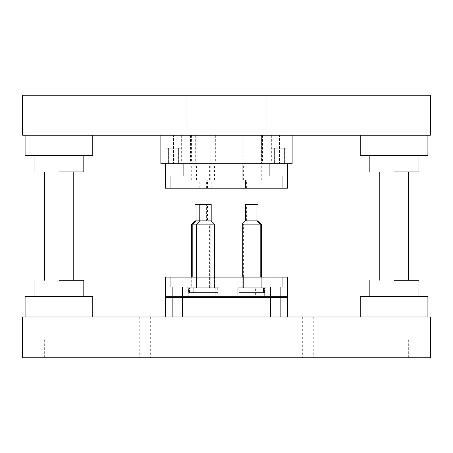 <?xml version="1.0" encoding="UTF-8"?>
<svg xmlns="http://www.w3.org/2000/svg" width="453" height="453" viewBox="0 0 453 453"><rect width="100%" height="100%" fill="white"/><g stroke="black" fill="none" stroke-linecap="round" stroke-linejoin="round"><path stroke-width="0.34" stroke-dasharray="2.27 1.7" d="M144.96 316.975C137.599 316.975 137.599 316.975 144.96 316.975C137.599 316.975 137.599 316.975 144.96 316.975C137.599 316.975 137.599 316.975 144.96 316.975C137.599 316.975 137.599 316.975 144.96 316.975C152.321 316.975 152.321 316.975 144.96 316.975C152.321 316.975 152.321 316.975 144.96 316.975C152.321 316.975 152.321 316.975 144.96 316.975C152.321 316.975 152.321 316.975 144.96 316.975M144.96 357.745C137.599 357.745 137.599 357.745 144.96 357.745C137.599 357.745 137.599 357.745 144.96 357.745C137.599 357.745 137.599 357.745 144.96 357.745C137.599 357.745 137.599 357.745 144.96 357.745C152.321 357.745 152.321 357.745 144.96 357.745C152.321 357.745 152.321 357.745 144.96 357.745C152.321 357.745 152.321 357.745 144.96 357.745C152.321 357.745 152.321 357.745 144.96 357.745M308.04 316.975C300.679 316.975 300.679 316.975 308.04 316.975C300.679 316.975 300.679 316.975 308.04 316.975C300.679 316.975 300.679 316.975 308.04 316.975C300.679 316.975 300.679 316.975 308.04 316.975C315.401 316.975 315.401 316.975 308.04 316.975C315.401 316.975 315.401 316.975 308.04 316.975C315.401 316.975 315.401 316.975 308.04 316.975C315.401 316.975 315.401 316.975 308.04 316.975M308.04 357.745C300.679 357.745 300.679 357.745 308.04 357.745C300.679 357.745 300.679 357.745 308.04 357.745C300.679 357.745 300.679 357.745 308.04 357.745C300.679 357.745 300.679 357.745 308.04 357.745C315.401 357.745 315.401 357.745 308.04 357.745C315.401 357.745 315.401 357.745 308.04 357.745C315.401 357.745 315.401 357.745 308.04 357.745C315.401 357.745 315.401 357.745 308.04 357.745M177.576 316.975C173.108 316.975 173.108 316.975 177.576 316.975C173.108 316.975 173.108 316.975 177.576 316.975C173.108 316.975 173.108 316.975 177.576 316.975C173.108 316.975 173.108 316.975 177.576 316.975C182.044 316.975 182.044 316.975 177.576 316.975C182.044 316.975 182.044 316.975 177.576 316.975C182.044 316.975 182.044 316.975 177.576 316.975C182.044 316.975 182.044 316.975 177.576 316.975C171.268 316.975 171.268 316.975 177.576 316.975C171.268 316.975 171.268 316.975 177.576 316.975C171.268 316.975 171.268 316.975 177.576 316.975C171.268 316.975 171.268 316.975 177.576 316.975C183.884 316.975 183.884 316.975 177.576 316.975C183.884 316.975 183.884 316.975 177.576 316.975C183.884 316.975 183.884 316.975 177.576 316.975C183.884 316.975 183.884 316.975 177.576 316.975M177.576 357.745C173.108 357.745 173.108 357.745 177.576 357.745C173.108 357.745 173.108 357.745 177.576 357.745C173.108 357.745 173.108 357.745 177.576 357.745C173.108 357.745 173.108 357.745 177.576 357.745C182.044 357.745 182.044 357.745 177.576 357.745C182.044 357.745 182.044 357.745 177.576 357.745C182.044 357.745 182.044 357.745 177.576 357.745C182.044 357.745 182.044 357.745 177.576 357.745M275.424 316.975C270.956 316.975 270.956 316.975 275.424 316.975C270.956 316.975 270.956 316.975 275.424 316.975C270.956 316.975 270.956 316.975 275.424 316.975C270.956 316.975 270.956 316.975 275.424 316.975C279.892 316.975 279.892 316.975 275.424 316.975C279.892 316.975 279.892 316.975 275.424 316.975C279.892 316.975 279.892 316.975 275.424 316.975C279.892 316.975 279.892 316.975 275.424 316.975C269.116 316.975 269.116 316.975 275.424 316.975C269.116 316.975 269.116 316.975 275.424 316.975C269.116 316.975 269.116 316.975 275.424 316.975C269.116 316.975 269.116 316.975 275.424 316.975C281.732 316.975 281.732 316.975 275.424 316.975C281.732 316.975 281.732 316.975 275.424 316.975C281.732 316.975 281.732 316.975 275.424 316.975C281.732 316.975 281.732 316.975 275.424 316.975M275.424 357.745C270.956 357.745 270.956 357.745 275.424 357.745C270.956 357.745 270.956 357.745 275.424 357.745C270.956 357.745 270.956 357.745 275.424 357.745C270.956 357.745 270.956 357.745 275.424 357.745C279.892 357.745 279.892 357.745 275.424 357.745C279.892 357.745 279.892 357.745 275.424 357.745C279.892 357.745 279.892 357.745 275.424 357.745C279.892 357.745 279.892 357.745 275.424 357.745M394.065 357.745L408.334 357.745L394.065 357.745M394.065 280.282L418.934 280.282L394.065 280.282M394.065 296.59L418.934 296.59L394.065 296.59M58.935 280.282L83.805 280.282L58.935 280.282M58.935 296.59L83.805 296.59L58.935 296.59M58.935 357.745L44.666 357.745L58.935 357.745M430.35 316.975L430.35 357.745L22.65 357.745L22.65 316.975L430.35 316.975M360.226 316.975L427.904 316.975L360.226 316.975L360.226 296.59L427.904 296.59L427.904 316.975M92.774 316.975L25.096 316.975L92.774 316.975L92.774 296.59L25.096 296.59L25.096 316.975M177.576 297.406C171.268 297.406 171.268 297.406 177.576 297.406C171.268 297.406 171.268 297.406 177.576 297.406C171.268 297.406 171.268 297.406 177.576 297.406C171.268 297.406 171.268 297.406 177.576 297.406C183.884 297.406 183.884 297.406 177.576 297.406C183.884 297.406 183.884 297.406 177.576 297.406C183.884 297.406 183.884 297.406 177.576 297.406C183.884 297.406 183.884 297.406 177.576 297.406M275.424 297.406C269.116 297.406 269.116 297.406 275.424 297.406C269.116 297.406 269.116 297.406 275.424 297.406C269.116 297.406 269.116 297.406 275.424 297.406C269.116 297.406 269.116 297.406 275.424 297.406C281.732 297.406 281.732 297.406 275.424 297.406C281.732 297.406 281.732 297.406 275.424 297.406C281.732 297.406 281.732 297.406 275.424 297.406C281.732 297.406 281.732 297.406 275.424 297.406M165.345 316.975L287.655 316.975L287.655 297.406L165.345 297.406L165.345 316.975L287.655 316.975M251.217 277.123C239.648 277.123 239.648 277.123 251.217 277.123C239.648 277.123 239.648 277.123 251.217 277.123C239.648 277.123 239.648 277.123 251.217 277.123C239.648 277.123 239.648 277.123 251.217 277.123C262.78 277.123 262.78 277.123 251.217 277.123C262.78 277.123 262.78 277.123 251.217 277.123C262.78 277.123 262.78 277.123 251.217 277.123C262.78 277.123 262.78 277.123 251.217 277.123M251.217 287.723C239.648 287.723 239.648 287.723 251.217 287.723C239.648 287.723 239.648 287.723 251.217 287.723C239.648 287.723 239.648 287.723 251.217 287.723C239.648 287.723 239.648 287.723 251.217 287.723L237.763 287.723L251.217 287.723C262.78 287.723 262.78 287.723 251.217 287.723C262.78 287.723 262.78 287.723 251.217 287.723L264.671 287.723L251.217 287.723C262.78 287.723 262.78 287.723 251.217 287.723C262.78 287.723 262.78 287.723 251.217 287.723M201.783 277.123C190.22 277.123 190.22 277.123 201.783 277.123C190.22 277.123 190.22 277.123 201.783 277.123C213.352 277.123 213.352 277.123 201.783 277.123C213.352 277.123 213.352 277.123 201.783 277.123M201.783 287.723C190.22 287.723 190.22 287.723 201.783 287.723C190.22 287.723 190.22 287.723 201.783 287.723L188.329 287.723L201.783 287.723C213.352 287.723 213.352 287.723 201.783 287.723C213.352 287.723 213.352 287.723 201.783 287.723M201.783 296.692L188.329 296.692L201.783 296.692M251.217 296.692L264.671 296.692L251.217 296.692M205.492 277.123C193.924 277.123 193.924 277.123 205.492 277.123C193.924 277.123 193.924 277.123 205.492 277.123C217.055 277.123 217.055 277.123 205.492 277.123C217.055 277.123 217.055 277.123 205.492 277.123M205.492 287.723C193.924 287.723 193.924 287.723 205.492 287.723C193.924 287.723 193.924 287.723 205.492 287.723L218.946 287.723L205.492 287.723C217.055 287.723 217.055 287.723 205.492 287.723C217.055 287.723 217.055 287.723 205.492 287.723M205.492 296.692L218.946 296.692L205.492 296.692M200.662 277.123C189.099 277.123 189.099 277.123 200.662 277.123C189.099 277.123 189.099 277.123 200.662 277.123C212.231 277.123 212.231 277.123 200.662 277.123C212.231 277.123 212.231 277.123 200.662 277.123M200.662 287.723C189.099 287.723 189.099 287.723 200.662 287.723C189.099 287.723 189.099 287.723 200.662 287.723L187.208 287.723L200.662 287.723C212.231 287.723 212.231 287.723 200.662 287.723C212.231 287.723 212.231 287.723 200.662 287.723M200.662 296.692L187.208 296.692L200.662 296.692M252.332 277.123C240.764 277.123 240.764 277.123 252.332 277.123C240.764 277.123 240.764 277.123 252.332 277.123C263.895 277.123 263.895 277.123 252.332 277.123C263.895 277.123 263.895 277.123 252.332 277.123M255.628 296.692L265.786 296.692L265.786 287.723L237.763 287.723L237.763 296.692L265.685 296.692L239.943 296.692L247.916 296.692L247.916 287.723L252.332 287.723C240.764 287.723 240.764 287.723 252.332 287.723C240.764 287.723 240.764 287.723 252.332 287.723L265.685 287.723L255.628 287.723L255.628 296.692L264.671 296.692L264.671 287.723L264.671 296.692M177.576 277.123C168.114 277.123 168.114 277.123 177.576 277.123C168.114 277.123 168.114 277.123 177.576 277.123C168.114 277.123 168.114 277.123 177.576 277.123C168.114 277.123 168.114 277.123 177.576 277.123C187.038 277.123 187.038 277.123 177.576 277.123C187.038 277.123 187.038 277.123 177.576 277.123C187.038 277.123 187.038 277.123 177.576 277.123C187.038 277.123 187.038 277.123 177.576 277.123M177.576 286.908C168.114 286.908 168.114 286.908 177.576 286.908C168.114 286.908 168.114 286.908 177.576 286.908C171.268 286.908 171.268 286.908 177.576 286.908C171.268 286.908 171.268 286.908 177.576 286.908C168.114 286.908 168.114 286.908 177.576 286.908C168.114 286.908 168.114 286.908 177.576 286.908C171.268 286.908 171.268 286.908 177.576 286.908C171.268 286.908 171.268 286.908 177.576 286.908C183.884 286.908 183.884 286.908 177.576 286.908C183.884 286.908 183.884 286.908 177.576 286.908C187.038 286.908 187.038 286.908 177.576 286.908C187.038 286.908 187.038 286.908 177.576 286.908C183.884 286.908 183.884 286.908 177.576 286.908C183.884 286.908 183.884 286.908 177.576 286.908C187.038 286.908 187.038 286.908 177.576 286.908C187.038 286.908 187.038 286.908 177.576 286.908M177.576 296.692C171.268 296.692 171.268 296.692 177.576 296.692C171.268 296.692 171.268 296.692 177.576 296.692C171.268 296.692 171.268 296.692 177.576 296.692C171.268 296.692 171.268 296.692 177.576 296.692C183.884 296.692 183.884 296.692 177.576 296.692C183.884 296.692 183.884 296.692 177.576 296.692C183.884 296.692 183.884 296.692 177.576 296.692C183.884 296.692 183.884 296.692 177.576 296.692M275.424 277.123C265.962 277.123 265.962 277.123 275.424 277.123C265.962 277.123 265.962 277.123 275.424 277.123C265.962 277.123 265.962 277.123 275.424 277.123C265.962 277.123 265.962 277.123 275.424 277.123C284.886 277.123 284.886 277.123 275.424 277.123C284.886 277.123 284.886 277.123 275.424 277.123C284.886 277.123 284.886 277.123 275.424 277.123C284.886 277.123 284.886 277.123 275.424 277.123M275.424 286.908C265.962 286.908 265.962 286.908 275.424 286.908C265.962 286.908 265.962 286.908 275.424 286.908C269.116 286.908 269.116 286.908 275.424 286.908C269.116 286.908 269.116 286.908 275.424 286.908C265.962 286.908 265.962 286.908 275.424 286.908C265.962 286.908 265.962 286.908 275.424 286.908C269.116 286.908 269.116 286.908 275.424 286.908C269.116 286.908 269.116 286.908 275.424 286.908C281.732 286.908 281.732 286.908 275.424 286.908C281.732 286.908 281.732 286.908 275.424 286.908C284.886 286.908 284.886 286.908 275.424 286.908C284.886 286.908 284.886 286.908 275.424 286.908C281.732 286.908 281.732 286.908 275.424 286.908C281.732 286.908 281.732 286.908 275.424 286.908C284.886 286.908 284.886 286.908 275.424 286.908C284.886 286.908 284.886 286.908 275.424 286.908M275.424 296.692C269.116 296.692 269.116 296.692 275.424 296.692C269.116 296.692 269.116 296.692 275.424 296.692C269.116 296.692 269.116 296.692 275.424 296.692C269.116 296.692 269.116 296.692 275.424 296.692C281.732 296.692 281.732 296.692 275.424 296.692C281.732 296.692 281.732 296.692 275.424 296.692C281.732 296.692 281.732 296.692 275.424 296.692C281.732 296.692 281.732 296.692 275.424 296.692M165.345 296.692L165.345 277.123L287.655 277.123L287.655 296.692L165.345 296.692M247.916 296.692L238.878 296.692L238.878 287.723L247.916 287.723M255.628 287.723L264.671 287.723M252.332 287.723C263.895 287.723 263.895 287.723 252.332 287.723C263.895 287.723 263.895 287.723 252.332 287.723M251.438 224.122L250.99 224.122L251.438 224.122M251.438 287.723L250.99 287.723L251.438 287.723M251.523 292.615L238.986 292.615L263.448 292.615L263.448 287.723L238.986 287.723L263.448 287.723L238.986 287.723L238.986 292.615L263.448 292.615L238.986 292.615L238.986 287.723M250.911 292.615L238.986 292.615M250.911 287.723L251.523 287.723M211.2 220.86L199.784 220.86L207.491 220.86L207.491 204.552L195.294 204.552M211.2 204.552L207.491 204.552M214.462 224.122L192.225 224.122M195.294 220.86L207.491 220.86L210.753 224.122L210.753 287.723L192.814 287.723L210.753 287.723L210.753 277.123M192.814 287.723L192.814 277.123L192.814 287.723M214.014 292.615L189.552 292.615L214.014 292.615L214.014 287.723L189.552 287.723L214.014 287.723M189.552 292.615L189.552 287.723M242.247 277.123L242.247 287.723L260.186 287.723L260.186 277.123L260.186 287.723L242.247 287.723L242.247 224.122L261.302 224.122M258.04 220.86L245.509 220.86L242.247 224.122M258.04 204.552L245.509 204.552L245.509 220.86M173.499 135.209C169.031 135.209 169.031 135.209 173.499 135.209C169.031 135.209 169.031 135.209 173.499 135.209C169.031 135.209 169.031 135.209 173.499 135.209C169.031 135.209 169.031 135.209 173.499 135.209C177.967 135.209 177.967 135.209 173.499 135.209C177.967 135.209 177.967 135.209 173.499 135.209C177.967 135.209 177.967 135.209 173.499 135.209C177.967 135.209 177.967 135.209 173.499 135.209C164.037 135.209 164.037 135.209 173.499 135.209C164.037 135.209 164.037 135.209 173.499 135.209C164.037 135.209 164.037 135.209 173.499 135.209C164.037 135.209 164.037 135.209 173.499 135.209C182.961 135.209 182.961 135.209 173.499 135.209C182.961 135.209 182.961 135.209 173.499 135.209C182.961 135.209 182.961 135.209 173.499 135.209C182.961 135.209 182.961 135.209 173.499 135.209L173.499 163.748C167.191 163.748 167.191 163.748 173.499 163.748C167.191 163.748 167.191 163.748 173.499 163.748C167.191 163.748 167.191 163.748 173.499 163.748C167.191 163.748 167.191 163.748 173.499 163.748C179.807 163.748 179.807 163.748 173.499 163.748C179.807 163.748 179.807 163.748 173.499 163.748C179.807 163.748 179.807 163.748 173.499 163.748C179.807 163.748 179.807 163.748 173.499 163.748M173.499 95.255C169.031 95.255 169.031 95.255 173.499 95.255C169.031 95.255 169.031 95.255 173.499 95.255C169.031 95.255 169.031 95.255 173.499 95.255C169.031 95.255 169.031 95.255 173.499 95.255C177.967 95.255 177.967 95.255 173.499 95.255C177.967 95.255 177.967 95.255 173.499 95.255C177.967 95.255 177.967 95.255 173.499 95.255C177.967 95.255 177.967 95.255 173.499 95.255M279.501 135.209C275.033 135.209 275.033 135.209 279.501 135.209C275.033 135.209 275.033 135.209 279.501 135.209C275.033 135.209 275.033 135.209 279.501 135.209C275.033 135.209 275.033 135.209 279.501 135.209C283.969 135.209 283.969 135.209 279.501 135.209C283.969 135.209 283.969 135.209 279.501 135.209C283.969 135.209 283.969 135.209 279.501 135.209C283.969 135.209 283.969 135.209 279.501 135.209C270.039 135.209 270.039 135.209 279.501 135.209C270.039 135.209 270.039 135.209 279.501 135.209C270.039 135.209 270.039 135.209 279.501 135.209C270.039 135.209 270.039 135.209 279.501 135.209C288.963 135.209 288.963 135.209 279.501 135.209C288.963 135.209 288.963 135.209 279.501 135.209C288.963 135.209 288.963 135.209 279.501 135.209C288.963 135.209 288.963 135.209 279.501 135.209L279.501 163.748C273.193 163.748 273.193 163.748 279.501 163.748C273.193 163.748 273.193 163.748 279.501 163.748C273.193 163.748 273.193 163.748 279.501 163.748C273.193 163.748 273.193 163.748 279.501 163.748C285.809 163.748 285.809 163.748 279.501 163.748C285.809 163.748 285.809 163.748 279.501 163.748C285.809 163.748 285.809 163.748 279.501 163.748C285.809 163.748 285.809 163.748 279.501 163.748M279.501 95.255C275.033 95.255 275.033 95.255 279.501 95.255C275.033 95.255 275.033 95.255 279.501 95.255C275.033 95.255 275.033 95.255 279.501 95.255C275.033 95.255 275.033 95.255 279.501 95.255C283.969 95.255 283.969 95.255 279.501 95.255C283.969 95.255 283.969 95.255 279.501 95.255C283.969 95.255 283.969 95.255 279.501 95.255C283.969 95.255 283.969 95.255 279.501 95.255M394.065 339.059L408.334 339.059L394.065 339.059M394.065 171.902L418.934 171.902L394.065 171.902M58.935 339.059L73.205 339.059L58.935 339.059M58.935 171.902L83.805 171.902L58.935 171.902M394.065 155.594L418.934 155.594L394.065 155.594M58.935 155.594L83.805 155.594L58.935 155.594M92.774 135.209L25.096 135.209L92.774 135.209L92.774 155.594L25.096 155.594L25.096 135.209M22.65 135.209L430.35 135.209L430.35 95.255L22.65 95.255L22.65 135.209M360.226 135.209L427.904 135.209L360.226 135.209L360.226 155.594L427.904 155.594L427.904 135.209M186.138 135.209L266.862 135.209L186.138 135.209L186.138 95.255L266.862 95.255L266.862 135.209L266.862 95.255L186.138 95.255L186.138 135.209M205.492 135.209L195.3 135.209L205.492 135.209M205.492 163.748L195.3 163.748L205.492 163.748C193.924 163.748 193.924 163.748 205.492 163.748C193.924 163.748 193.924 163.748 205.492 163.748C217.055 163.748 217.055 163.748 205.492 163.748C217.055 163.748 217.055 163.748 205.492 163.748M200.662 135.209L190.47 135.209L200.662 135.209M200.662 163.748L190.47 163.748L200.662 163.748C189.099 163.748 189.099 163.748 200.662 163.748C189.099 163.748 189.099 163.748 200.662 163.748C212.231 163.748 212.231 163.748 200.662 163.748C212.231 163.748 212.231 163.748 200.662 163.748M252.332 135.209L242.14 135.209L252.332 135.209M252.332 163.748L242.14 163.748L252.332 163.748C240.764 163.748 240.764 163.748 252.332 163.748C240.764 163.748 240.764 163.748 252.332 163.748C263.895 163.748 263.895 163.748 252.332 163.748C263.895 163.748 263.895 163.748 252.332 163.748M201.783 135.209L191.591 135.209L201.783 135.209M201.783 163.748L191.591 163.748L201.783 163.748C190.22 163.748 190.22 163.748 201.783 163.748C190.22 163.748 190.22 163.748 201.783 163.748C213.352 163.748 213.352 163.748 201.783 163.748C213.352 163.748 213.352 163.748 201.783 163.748M251.217 135.209L241.024 135.209L251.217 135.209M251.217 163.748L241.024 163.748L251.217 163.748C239.648 163.748 239.648 163.748 251.217 163.748C239.648 163.748 239.648 163.748 251.217 163.748C239.648 163.748 239.648 163.748 251.217 163.748C239.648 163.748 239.648 163.748 251.217 163.748C262.78 163.748 262.78 163.748 251.217 163.748C262.78 163.748 262.78 163.748 251.217 163.748C262.78 163.748 262.78 163.748 251.217 163.748C262.78 163.748 262.78 163.748 251.217 163.748M177.576 135.209C172.321 135.209 172.321 135.209 177.576 135.209C172.321 135.209 172.321 135.209 177.576 135.209C173.108 135.209 173.108 135.209 177.576 135.209C173.108 135.209 173.108 135.209 177.576 135.209C173.108 135.209 173.108 135.209 177.576 135.209C173.108 135.209 173.108 135.209 177.576 135.209C182.831 135.209 182.831 135.209 177.576 135.209C182.831 135.209 182.831 135.209 177.576 135.209C182.044 135.209 182.044 135.209 177.576 135.209C182.044 135.209 182.044 135.209 177.576 135.209C182.044 135.209 182.044 135.209 177.576 135.209C182.044 135.209 182.044 135.209 177.576 135.209M177.576 163.748C172.321 163.748 172.321 163.748 177.576 163.748C172.321 163.748 172.321 163.748 177.576 163.748C173.108 163.748 173.108 163.748 177.576 163.748C173.108 163.748 173.108 163.748 177.576 163.748C173.108 163.748 173.108 163.748 177.576 163.748C173.108 163.748 173.108 163.748 177.576 163.748C182.831 163.748 182.831 163.748 177.576 163.748C182.831 163.748 182.831 163.748 177.576 163.748C182.044 163.748 182.044 163.748 177.576 163.748C182.044 163.748 182.044 163.748 177.576 163.748C182.044 163.748 182.044 163.748 177.576 163.748C182.044 163.748 182.044 163.748 177.576 163.748C170.215 163.748 170.215 163.748 177.576 163.748C170.215 163.748 170.215 163.748 177.576 163.748C170.215 163.748 170.215 163.748 177.576 163.748C170.215 163.748 170.215 163.748 177.576 163.748C184.937 163.748 184.937 163.748 177.576 163.748C184.937 163.748 184.937 163.748 177.576 163.748C184.937 163.748 184.937 163.748 177.576 163.748C184.937 163.748 184.937 163.748 177.576 163.748M275.424 135.209C270.169 135.209 270.169 135.209 275.424 135.209C270.169 135.209 270.169 135.209 275.424 135.209C270.956 135.209 270.956 135.209 275.424 135.209C270.956 135.209 270.956 135.209 275.424 135.209C270.956 135.209 270.956 135.209 275.424 135.209C270.956 135.209 270.956 135.209 275.424 135.209C280.679 135.209 280.679 135.209 275.424 135.209C280.679 135.209 280.679 135.209 275.424 135.209C279.892 135.209 279.892 135.209 275.424 135.209C279.892 135.209 279.892 135.209 275.424 135.209C279.892 135.209 279.892 135.209 275.424 135.209C279.892 135.209 279.892 135.209 275.424 135.209M275.424 163.748C270.169 163.748 270.169 163.748 275.424 163.748C270.169 163.748 270.169 163.748 275.424 163.748C270.956 163.748 270.956 163.748 275.424 163.748C270.956 163.748 270.956 163.748 275.424 163.748C270.956 163.748 270.956 163.748 275.424 163.748C270.956 163.748 270.956 163.748 275.424 163.748C280.679 163.748 280.679 163.748 275.424 163.748C280.679 163.748 280.679 163.748 275.424 163.748C279.892 163.748 279.892 163.748 275.424 163.748C279.892 163.748 279.892 163.748 275.424 163.748C279.892 163.748 279.892 163.748 275.424 163.748C279.892 163.748 279.892 163.748 275.424 163.748C268.063 163.748 268.063 163.748 275.424 163.748C268.063 163.748 268.063 163.748 275.424 163.748C268.063 163.748 268.063 163.748 275.424 163.748C268.063 163.748 268.063 163.748 275.424 163.748C282.785 163.748 282.785 163.748 275.424 163.748C282.785 163.748 282.785 163.748 275.424 163.748C282.785 163.748 282.785 163.748 275.424 163.748C282.785 163.748 282.785 163.748 275.424 163.748M173.499 148.256C164.037 148.256 164.037 148.256 173.499 148.256C164.037 148.256 164.037 148.256 173.499 148.256C167.191 148.256 167.191 148.256 173.499 148.256C167.191 148.256 167.191 148.256 173.499 148.256C164.037 148.256 164.037 148.256 173.499 148.256C164.037 148.256 164.037 148.256 173.499 148.256C167.191 148.256 167.191 148.256 173.499 148.256C167.191 148.256 167.191 148.256 173.499 148.256C179.807 148.256 179.807 148.256 173.499 148.256C179.807 148.256 179.807 148.256 173.499 148.256C182.961 148.256 182.961 148.256 173.499 148.256C182.961 148.256 182.961 148.256 173.499 148.256C179.807 148.256 179.807 148.256 173.499 148.256C179.807 148.256 179.807 148.256 173.499 148.256C182.961 148.256 182.961 148.256 173.499 148.256C182.961 148.256 182.961 148.256 173.499 148.256M279.501 148.256C270.039 148.256 270.039 148.256 279.501 148.256C270.039 148.256 270.039 148.256 279.501 148.256C273.193 148.256 273.193 148.256 279.501 148.256C273.193 148.256 273.193 148.256 279.501 148.256C270.039 148.256 270.039 148.256 279.501 148.256C270.039 148.256 270.039 148.256 279.501 148.256C273.193 148.256 273.193 148.256 279.501 148.256C273.193 148.256 273.193 148.256 279.501 148.256C285.809 148.256 285.809 148.256 279.501 148.256C285.809 148.256 285.809 148.256 279.501 148.256C288.963 148.256 288.963 148.256 279.501 148.256C288.963 148.256 288.963 148.256 279.501 148.256C285.809 148.256 285.809 148.256 279.501 148.256C285.809 148.256 285.809 148.256 279.501 148.256C288.963 148.256 288.963 148.256 279.501 148.256C288.963 148.256 288.963 148.256 279.501 148.256M292.14 135.209L292.14 163.748L160.86 163.748L160.86 135.209L292.14 135.209L160.86 135.209M177.576 188.21C168.114 188.21 168.114 188.21 177.576 188.21C168.114 188.21 168.114 188.21 177.576 188.21C168.114 188.21 168.114 188.21 177.576 188.21C168.114 188.21 168.114 188.21 177.576 188.21C187.038 188.21 187.038 188.21 177.576 188.21C187.038 188.21 187.038 188.21 177.576 188.21C187.038 188.21 187.038 188.21 177.576 188.21C187.038 188.21 187.038 188.21 177.576 188.21M177.576 175.979C168.114 175.979 168.114 175.979 177.576 175.979C168.114 175.979 168.114 175.979 177.576 175.979C170.215 175.979 170.215 175.979 177.576 175.979C170.215 175.979 170.215 175.979 177.576 175.979C168.114 175.979 168.114 175.979 177.576 175.979C168.114 175.979 168.114 175.979 177.576 175.979C170.215 175.979 170.215 175.979 177.576 175.979C170.215 175.979 170.215 175.979 177.576 175.979C184.937 175.979 184.937 175.979 177.576 175.979C184.937 175.979 184.937 175.979 177.576 175.979C187.038 175.979 187.038 175.979 177.576 175.979C187.038 175.979 187.038 175.979 177.576 175.979C184.937 175.979 184.937 175.979 177.576 175.979C184.937 175.979 184.937 175.979 177.576 175.979C187.038 175.979 187.038 175.979 177.576 175.979C187.038 175.979 187.038 175.979 177.576 175.979M275.424 188.21C265.962 188.21 265.962 188.21 275.424 188.21C265.962 188.21 265.962 188.21 275.424 188.21C265.962 188.21 265.962 188.21 275.424 188.21C265.962 188.21 265.962 188.21 275.424 188.21C284.886 188.21 284.886 188.21 275.424 188.21C284.886 188.21 284.886 188.21 275.424 188.21C284.886 188.21 284.886 188.21 275.424 188.21C284.886 188.21 284.886 188.21 275.424 188.21M275.424 175.979C265.962 175.979 265.962 175.979 275.424 175.979C265.962 175.979 265.962 175.979 275.424 175.979C268.063 175.979 268.063 175.979 275.424 175.979C268.063 175.979 268.063 175.979 275.424 175.979C265.962 175.979 265.962 175.979 275.424 175.979C265.962 175.979 265.962 175.979 275.424 175.979C268.063 175.979 268.063 175.979 275.424 175.979C268.063 175.979 268.063 175.979 275.424 175.979C282.785 175.979 282.785 175.979 275.424 175.979C282.785 175.979 282.785 175.979 275.424 175.979C284.886 175.979 284.886 175.979 275.424 175.979C284.886 175.979 284.886 175.979 275.424 175.979C282.785 175.979 282.785 175.979 275.424 175.979C282.785 175.979 282.785 175.979 275.424 175.979C284.886 175.979 284.886 175.979 275.424 175.979C284.886 175.979 284.886 175.979 275.424 175.979M251.217 188.21C243.856 188.21 243.856 188.21 251.217 188.21C243.856 188.21 243.856 188.21 251.217 188.21C243.856 188.21 243.856 188.21 251.217 188.21C243.856 188.21 243.856 188.21 251.217 188.21C258.578 188.21 258.578 188.21 251.217 188.21C258.578 188.21 258.578 188.21 251.217 188.21C258.578 188.21 258.578 188.21 251.217 188.21C258.578 188.21 258.578 188.21 251.217 188.21M251.217 180.056C243.856 180.056 243.856 180.056 251.217 180.056C243.856 180.056 243.856 180.056 251.217 180.056C239.648 180.056 239.648 180.056 251.217 180.056C239.648 180.056 239.648 180.056 251.217 180.056C243.856 180.056 243.856 180.056 251.217 180.056C243.856 180.056 243.856 180.056 251.217 180.056C239.648 180.056 239.648 180.056 251.217 180.056C239.648 180.056 239.648 180.056 251.217 180.056C262.78 180.056 262.78 180.056 251.217 180.056C262.78 180.056 262.78 180.056 251.217 180.056C258.578 180.056 258.578 180.056 251.217 180.056C258.578 180.056 258.578 180.056 251.217 180.056C262.78 180.056 262.78 180.056 251.217 180.056C262.78 180.056 262.78 180.056 251.217 180.056C258.578 180.056 258.578 180.056 251.217 180.056C258.578 180.056 258.578 180.056 251.217 180.056M252.332 188.21C244.971 188.21 244.971 188.21 252.332 188.21C244.971 188.21 244.971 188.21 252.332 188.21C259.694 188.21 259.694 188.21 252.332 188.21C259.694 188.21 259.694 188.21 252.332 188.21M252.332 180.056C244.971 180.056 244.971 180.056 252.332 180.056C244.971 180.056 244.971 180.056 252.332 180.056C240.764 180.056 240.764 180.056 252.332 180.056C240.764 180.056 240.764 180.056 252.332 180.056C263.895 180.056 263.895 180.056 252.332 180.056C263.895 180.056 263.895 180.056 252.332 180.056C259.694 180.056 259.694 180.056 252.332 180.056C259.694 180.056 259.694 180.056 252.332 180.056M205.492 188.21C198.131 188.21 198.131 188.21 205.492 188.21C198.131 188.21 198.131 188.21 205.492 188.21C212.853 188.21 212.853 188.21 205.492 188.21C212.853 188.21 212.853 188.21 205.492 188.21M205.492 180.056C198.131 180.056 198.131 180.056 205.492 180.056C198.131 180.056 198.131 180.056 205.492 180.056C193.924 180.056 193.924 180.056 205.492 180.056C193.924 180.056 193.924 180.056 205.492 180.056C217.055 180.056 217.055 180.056 205.492 180.056C217.055 180.056 217.055 180.056 205.492 180.056C212.853 180.056 212.853 180.056 205.492 180.056C212.853 180.056 212.853 180.056 205.492 180.056M201.783 188.21C194.422 188.21 194.422 188.21 201.783 188.21C194.422 188.21 194.422 188.21 201.783 188.21C209.144 188.21 209.144 188.21 201.783 188.21C209.144 188.21 209.144 188.21 201.783 188.21M201.783 180.056C194.422 180.056 194.422 180.056 201.783 180.056C194.422 180.056 194.422 180.056 201.783 180.056C190.22 180.056 190.22 180.056 201.783 180.056C190.22 180.056 190.22 180.056 201.783 180.056C213.352 180.056 213.352 180.056 201.783 180.056C213.352 180.056 213.352 180.056 201.783 180.056C209.144 180.056 209.144 180.056 201.783 180.056C209.144 180.056 209.144 180.056 201.783 180.056M200.662 188.21C193.306 188.21 193.306 188.21 200.662 188.21C193.306 188.21 193.306 188.21 200.662 188.21C208.023 188.21 208.023 188.21 200.662 188.21C208.023 188.21 208.023 188.21 200.662 188.21M200.662 180.056C193.306 180.056 193.306 180.056 200.662 180.056C193.306 180.056 193.306 180.056 200.662 180.056C189.099 180.056 189.099 180.056 200.662 180.056C189.099 180.056 189.099 180.056 200.662 180.056C212.231 180.056 212.231 180.056 200.662 180.056C212.231 180.056 212.231 180.056 200.662 180.056C208.023 180.056 208.023 180.056 200.662 180.056C208.023 180.056 208.023 180.056 200.662 180.056M165.345 188.21L287.655 188.21L287.655 163.748L165.345 163.748L165.345 188.21M165.345 163.748L287.655 163.748M192.225 287.723L209.105 287.723L191.693 287.723L191.693 277.123L191.693 287.723M209.631 277.123L209.631 287.723L209.105 287.723M189.156 292.615L212.174 292.615L188.431 292.615L188.431 287.723L212.174 287.723L189.156 287.723M212.174 287.723L212.893 287.723L212.893 292.615L212.174 292.615M196.523 287.723L214.462 287.723L214.462 277.123L214.462 287.723L196.523 287.723L196.523 277.123L196.523 287.723M217.723 292.615L193.261 292.615L217.723 292.615L217.723 287.723L193.261 287.723L217.723 287.723M193.261 292.615L193.261 287.723M244.399 287.723L260.265 287.723L243.363 287.723L243.363 224.122L244.399 224.122M261.302 287.723L261.302 277.123L261.302 287.723L260.265 287.723M241.511 292.615L263.153 292.615L240.101 292.615L240.101 287.723L263.153 287.723L241.511 287.723M263.153 287.723L264.563 287.723L264.563 292.615L263.153 292.615M243.363 224.122L246.625 220.86L247.281 220.86M246.625 220.86L246.625 204.552L247.281 204.552M139.252 316.975L139.252 357.745L139.252 316.975M302.332 316.975L302.332 357.745L302.332 316.975M174.111 316.975L174.111 357.745L174.111 316.975M271.959 316.975L271.959 357.745L271.959 316.975M379.795 357.745L379.795 339.059M44.666 357.745L44.666 339.059M73.205 357.745L73.205 339.059M408.334 357.745L408.334 339.059M278.889 316.975L278.889 357.745L278.889 316.975M313.748 316.975L313.748 357.745L313.748 316.975M181.041 316.975L181.041 357.745L181.041 316.975M150.668 316.975L150.668 357.745L150.668 316.975M172.684 297.406L172.684 316.975L172.684 297.406M270.532 297.406L270.532 316.975L270.532 297.406M280.316 297.406L280.316 316.975L280.316 297.406M182.468 297.406L182.468 316.975L182.468 297.406M188.329 287.723L188.329 296.692M192.038 287.723L192.038 296.692M187.208 287.723L187.208 296.692M243.363 277.123L243.363 287.723M170.237 277.123L170.237 286.908L170.237 277.123M172.684 286.908L172.684 296.692L172.684 286.908M268.085 277.123L268.085 286.908L268.085 277.123M270.532 286.908L270.532 296.692L270.532 286.908M280.316 286.908L280.316 296.692L280.316 286.908M282.763 277.123L282.763 286.908L282.763 277.123M182.468 286.908L182.468 296.692L182.468 286.908M184.915 277.123L184.915 286.908L184.915 277.123M214.116 287.723L214.116 296.692M218.946 287.723L218.946 296.692M215.237 287.723L215.237 296.692M237.763 287.723L237.763 296.692M260.186 277.123L260.186 224.122L256.925 220.86L256.925 204.552M263.448 292.615L263.448 287.723M170.034 135.209L170.034 95.255L170.034 135.209M276.036 135.209L276.036 95.255L276.036 135.209M282.966 135.209L282.966 95.255L282.966 135.209M176.964 135.209L176.964 95.255L176.964 135.209M195.3 135.209L195.3 163.748M190.47 135.209L190.47 163.748M242.14 135.209L242.14 163.748M191.591 135.209L191.591 163.748M241.024 135.209L241.024 163.748L241.024 135.209M271.347 135.209L271.347 163.748M174.111 135.209L174.111 163.748L174.111 135.209M271.959 135.209L271.959 163.748L271.959 135.209M166.16 135.209L166.16 148.256L166.16 135.209M168.607 148.256L168.607 163.748L168.607 148.256M272.162 135.209L272.162 148.256L272.162 135.209M274.609 148.256L274.609 163.748L274.609 148.256M284.393 148.256L284.393 163.748L284.393 148.256M286.84 135.209L286.84 148.256L286.84 135.209M178.391 148.256L178.391 163.748L178.391 148.256M180.838 135.209L180.838 148.256L180.838 135.209M278.889 135.209L278.889 163.748L278.889 135.209M181.041 135.209L181.041 163.748L181.041 135.209M181.653 135.209L181.653 163.748M261.409 135.209L261.409 163.748L261.409 135.209M211.976 135.209L211.976 163.748M262.525 135.209L262.525 163.748M210.855 135.209L210.855 163.748M215.685 135.209L215.685 163.748M170.237 188.21L170.237 175.979L170.237 188.21M171.868 175.979L171.868 163.748L171.868 175.979M268.085 188.21L268.085 175.979L268.085 188.21M269.716 175.979L269.716 163.748L269.716 175.979M245.509 188.21L245.509 180.056L245.509 188.21M242.247 180.056L242.247 163.748L242.247 180.056M246.625 188.21L246.625 180.056M243.363 180.056L243.363 163.748M199.784 188.21L199.784 180.056M196.523 180.056L196.523 163.748M196.075 188.21L196.075 180.056M192.814 180.056L192.814 163.748M194.954 188.21L194.954 180.056M191.693 180.056L191.693 163.748M281.132 175.979L281.132 163.748L281.132 175.979M282.763 188.21L282.763 175.979L282.763 188.21M209.631 180.056L209.631 163.748M206.37 188.21L206.37 180.056M210.753 180.056L210.753 163.748M207.491 188.21L207.491 180.056M214.462 180.056L214.462 163.748M211.2 188.21L211.2 180.056M261.302 180.056L261.302 163.748M258.04 188.21L258.04 180.056M260.186 180.056L260.186 163.748L260.186 180.056M256.925 188.21L256.925 180.056L256.925 188.21M183.284 175.979L183.284 163.748L183.284 175.979M184.915 188.21L184.915 175.979L184.915 188.21M209.631 287.723L209.631 224.122L206.37 220.86L206.37 204.552"/><path stroke-width="0.68" d="M394.065 280.282L418.934 280.282L394.065 280.282M58.935 280.282L83.805 280.282L58.935 280.282M22.65 316.975L22.65 357.745L430.35 357.745L430.35 316.975L22.65 316.975M92.774 316.975L92.774 296.59L25.096 296.59L25.096 316.975M427.904 316.975L427.904 296.59L360.226 296.59L360.226 316.975M165.345 316.975L165.345 297.406L287.655 297.406L287.655 316.975M165.345 277.123L287.655 277.123L287.655 296.692L165.345 296.692L165.345 277.123M191.693 277.123L191.693 224.122L194.954 220.86L211.2 220.86L211.2 204.552L196.075 204.552L196.075 220.86L192.814 224.122L214.462 224.122L211.2 220.86M192.814 277.123L192.814 224.122L191.693 224.122M245.509 220.86L256.925 220.86L256.925 204.552L258.04 204.552L258.04 220.86L261.302 224.122L242.247 224.122L245.509 220.86L245.509 204.552L256.925 204.552M258.04 220.86L256.925 220.86L260.186 224.122L260.186 277.123M242.247 277.123L242.247 224.122M394.065 171.902L418.934 171.902L394.065 171.902M58.935 171.902L83.805 171.902L58.935 171.902M22.65 135.209L430.35 135.209L430.35 95.255L22.65 95.255L22.65 135.209M25.096 135.209L25.096 155.594L92.774 155.594L92.774 135.209M360.226 135.209L360.226 155.594L427.904 155.594L427.904 135.209M292.14 135.209L292.14 163.748L160.86 163.748L160.86 135.209M287.655 163.748L287.655 188.21L165.345 188.21L165.345 163.748M194.954 220.86L194.954 204.552L196.075 204.552M196.523 277.123L196.523 224.122L199.784 220.86L199.784 204.552M214.462 277.123L214.462 224.122M418.934 280.282L418.934 296.59M83.805 280.282L83.805 296.59M34.066 280.282L34.066 296.59M369.195 280.282L369.195 296.59M408.334 280.282L408.334 171.902M73.205 280.282L73.205 171.902M418.934 171.902L418.934 155.594M83.805 171.902L83.805 155.594M34.066 171.902L34.066 155.594M369.195 171.902L369.195 155.594M44.666 280.282L44.666 171.902M379.795 280.282L379.795 171.902M261.302 277.123L261.302 224.122"/></g></svg>

